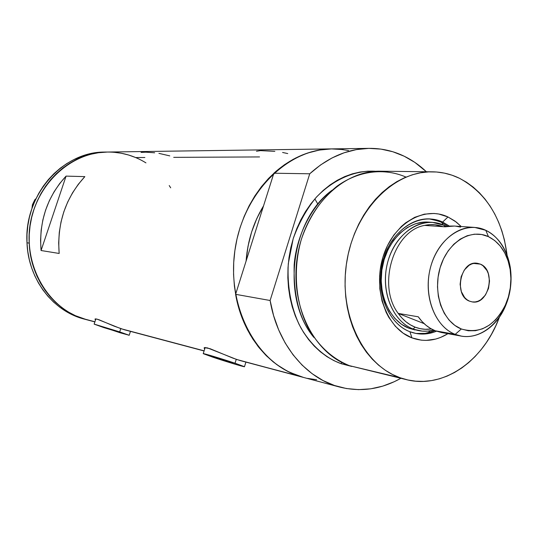 <?xml version="1.0" encoding="UTF-8"?>
<svg xmlns="http://www.w3.org/2000/svg" width="538" height="538" viewBox="0 0 538 538"><rect width="100%" height="100%" fill="white"/><g stroke="black" fill="none" stroke-linecap="round" stroke-linejoin="round"><path stroke-width="0.81" d="M219.282 358.94L232.443 362.894L219.282 358.94L215.254 357.467L218.865 358.402L232.443 362.894L219.282 358.94L219.403 358.564L219.282 358.94M108.4 328.839L118.979 332.047L108.4 328.839M120.761 328.637L119.698 331.906L129.181 335.295L103.868 327.608L94.15 324.132L119.698 331.906L120.761 328.637M236.256 359.337L235.039 363.224L244.481 366.687C245.395 367.434 225.92 361.576 212.987 357.232L203.23 353.661C202.14 352.867 221.945 358.812 235.039 363.224L236.256 359.337M126.807 330.372L204.124 350.83L121.097 328.745L96.981 319.101L95.051 319L95.515 319.969L94.977 319.142L95.697 318.873L98.871 319.7L114.244 326.189L124.17 329.7L204.077 350.971M242.914 361.274L298.482 375.921C255.96 362.081 226.464 306.236 235.019 249.598C243.189 192.893 287.312 148.952 331.738 148.892C310.877 149.329 291.583 157.439 273.862 173.223L309.727 173.787L270.116 300.5L273.593 315.604L278.65 329.848L285.18 342.988L293.049 354.804L302.094 365.094L312.148 373.715L323.022 380.548L334.508 385.497L346.418 388.537L358.55 389.64L370.695 388.826L382.679 386.15L394.314 381.684L400.837 378.315C381.153 389.357 360.749 392.269 339.619 387.051C305.981 378.544 277.393 344.374 270.116 300.5L235.59 294.32L246.088 261.098C247.628 240.849 253.445 222.443 263.539 205.879L259.41 213.169L255.113 222.402L251.589 232.1L248.872 242.14L246.996 252.423L246.088 261.098L235.59 294.32C242.752 336.284 270.634 369.108 303.472 377.427L236.72 359.492L207.466 347.898L204.447 347.588L204.09 348.025L204.716 348.974L204.09 348.025L204.447 347.588L210.022 348.685L232.941 358.14L240.103 360.554L303.298 377.38M154.675 152.792L145.818 152.18L141.077 152.415M169.773 155.886L158.912 153.357M274.844 151.36L260.473 150.627L256.465 151.245M287.743 153.572L282.591 152.462M173.707 157.358L259.551 156.935M113.659 152.234L121.184 153.216L128.542 154.991L135.663 157.547L144.877 157.499M107.324 152.046L104.903 152.079C62.966 151.312 23.887 195.2 26.987 242.786L29.22 243.129C26.113 195.341 65.327 151.272 107.378 152.046C71.009 152.214 36.167 184.144 30.168 225.187C23.86 266.175 47.801 307.319 82.563 318.496L94.917 321.785L86.645 319.72C55.374 311.926 30.437 279.74 29.22 243.129L26.987 242.786C28.211 279.249 53.067 311.307 84.251 319.081L86.557 319.693M66.066 176.114L84.849 176.619C65.468 197.917 56.907 223.532 59.167 253.459L41.07 250.52C38.83 221.535 47.169 196.733 66.066 176.114L84.849 176.619L78.279 184.326L72.529 192.833L67.694 202.026L63.834 211.777L61.016 221.945L59.288 232.382L58.669 242.934L59.167 253.459L41.07 250.52L66.066 176.114L41.07 250.52L40.572 240.325L41.164 230.103L42.845 219.995L45.582 210.156L49.341 200.721L54.056 191.817L59.657 183.579L66.066 176.114M303.58 377.461L289.726 372.35L281.307 367.689L273.317 361.973L265.846 355.248L258.98 347.568L252.799 339.007L247.372 329.646L242.766 319.579L239.04 308.906L236.243 297.743L234.407 286.203L233.559 274.42L233.714 262.524L234.871 250.634L237.016 238.899L240.13 227.439L244.171 216.39L249.087 205.859L254.824 195.966L261.32 186.814L268.489 178.502L276.243 171.104L284.508 164.689L293.19 159.315L302.181 155.031L311.394 151.864L320.729 149.826L331.805 148.892M339.391 149.167L348.537 150.512M316.653 379.734L307.494 378.382M86.732 319.74L75.401 315.685L68.521 312.087L61.998 307.729L55.898 302.659L50.29 296.909L45.232 290.54L40.787 283.62L37.001 276.202L33.921 268.368L31.574 260.204L30.007 251.784L29.22 243.21L29.24 234.561L30.054 225.94L31.661 217.433L34.049 209.134L37.176 201.125L41.016 193.498L45.528 186.33L50.653 179.699L56.335 173.66L62.516 168.286L69.126 163.619L76.093 159.699L83.35 156.565L90.808 154.245L98.393 152.745L107.439 152.046L98.467 152.731L90.875 154.224L83.417 156.545L76.161 159.665L69.194 163.579L62.576 168.239L56.389 173.613L50.7 179.638L45.569 186.269L41.056 193.431L37.209 201.051L34.069 209.053L31.681 217.352L30.067 225.859L29.24 234.481L29.22 243.129L29.994 251.703L31.56 260.123L33.894 268.294L36.967 276.129L40.747 283.553L45.192 290.48L50.242 296.855L55.844 302.612L61.944 307.689L68.46 312.047L75.34 315.658L86.732 319.74M314.851 198.899L317.4 203.337M235.039 363.224L215.341 356.943L203.243 353.674L235.57 364.367L244.487 366.701L235.039 363.224M119.698 331.906L94.177 324.111L120.162 332.793L129.086 335.228L119.698 331.906M31.937 208.522L32.421 204.716L33.309 204.783L32.421 204.716L34.856 199.699L35.952 198.717L34.856 199.699L35.468 199.746L34.856 199.699L32.421 204.716L31.937 208.522M331.67 148.892L107.378 152.046C121.299 151.965 134.15 155.576 145.946 162.873M169.221 185.543L170.694 187.823M135.724 157.573L128.609 155.011L121.252 153.229L113.726 152.241M104.957 152.079L96.013 152.765L88.447 154.251L81.009 156.558L73.78 159.672L66.826 163.565L60.236 168.206L54.069 173.559L48.393 179.564L43.282 186.161L38.783 193.297L34.95 200.889L31.823 208.858L29.442 217.117L27.835 225.59L27.014 234.178L26.987 242.786L27.761 251.333L29.321 259.713L31.648 267.85L34.714 275.658L38.487 283.049L42.919 289.948L47.956 296.297L53.538 302.033L59.617 307.09L66.12 311.435L72.973 315.033L84.338 319.108M432.283 219.302L440.635 221.932L447.885 226.29L440.635 221.932L442.639 222.066L447.972 216.962L438.779 214.03L433.998 213.458L424.287 214.164L414.704 217.318L405.632 222.84L401.402 226.431L393.782 235.113L387.542 245.503L382.955 257.177L380.218 269.673L379.586 276.061L379.815 288.792L382.027 301.024L386.109 312.262L388.799 317.359L395.329 326.263L403.157 333.183L411.94 337.871C424.179 342.249 436.183 340.85 447.946 333.681L440.461 337.487L435.753 339.048L426.143 340.399L421.335 340.164L411.94 337.871L409.916 331.731C418.705 334.992 427.555 334.824 436.473 331.213C429.754 333.964 422.969 334.717 416.103 333.486L409.916 331.731C389.404 324.044 376.439 295.012 381.671 266.814C386.701 238.569 408.739 217.386 430.272 218.946L442.639 222.066C420.797 211.683 392.639 228.401 383.655 258.603C374.327 288.671 387.165 323.338 409.916 331.731L411.94 337.871C386.862 328.718 372.639 290.419 382.955 257.177C392.901 223.788 423.991 205.435 447.972 216.962L442.639 222.066L429.27 218.899M415.033 329.962L408.9 328.234C389.552 320.951 377.373 293.573 382.35 267.036C387.125 240.459 407.918 220.56 428.228 222.093L432.505 222.376L444.025 225.294L444.596 226.78L444.025 225.294L446.466 226.525L444.025 225.294C423.372 215.516 396.822 231.367 388.349 259.894C379.559 288.281 391.63 321.031 413.097 329C419.815 331.549 426.668 331.912 433.662 330.083L427.428 331.146L422.209 331.119L408.9 328.234L401.395 324.206L394.717 318.274L389.156 310.661L384.939 301.65L382.249 291.609L381.207 280.93L381.859 270.056L384.186 259.43L388.086 249.491L393.399 240.647L399.889 233.236L407.286 227.554L415.296 223.808L423.588 222.12L430.36 222.308M341.711 362.35L341.139 363.701C328.624 359.108 313.526 349.021 301.045 328.14C292.168 311.415 286.848 288.798 288.307 263.573L293.176 238.737C298.967 222.786 306.673 208.959 316.29 197.271C336.573 176.329 359.054 170.069 375.914 171.299L367.884 171.171L360.097 172.025L352.35 173.835L344.703 176.599L337.252 180.304L330.07 184.917L323.23 190.398L316.815 196.7L310.89 203.767L305.523 211.528L300.782 219.901L296.714 228.798L293.365 238.132L290.782 247.796L288.987 257.689L288.005 267.702L287.843 277.729L288.502 287.662L289.975 297.393L292.242 306.808L295.275 315.819L299.034 324.333L303.479 332.255L308.55 339.512L314.192 346.028L320.339 351.751L326.929 356.633L333.89 360.621L341.139 363.701L341.711 362.35M332.06 190.237C312.827 204.702 296.593 234.124 294.158 264.884C293.412 296.848 299.982 321.025 313.862 337.407C280.944 298.429 290.634 220.022 332.06 190.237M432.33 171.817L380.211 171.205C342.753 170.304 305.026 207.554 297.427 256.243C289.491 304.864 313.634 353.466 349.458 365.679L406.721 379.72L400.064 377.737L349.458 365.679L400.064 377.737C363.177 365.073 338.341 313.681 346.714 262.067C354.737 210.392 393.877 170.855 432.431 171.817C441.913 171.972 450.931 174.13 459.499 178.293C486.372 193.001 502.236 218.616 507.085 255.133L504.436 239.968L501.873 230.876L498.625 222.174L494.725 213.929L490.192 206.236L485.068 199.154L479.385 192.752L473.198 187.103L466.547 182.268L459.499 178.293L452.108 175.233L444.442 173.128L436.567 172.005L428.557 171.891L420.494 172.806L412.458 174.749L404.522 177.708L396.782 181.676L389.31 186.619L382.188 192.496L375.504 199.255L369.317 206.827L363.715 215.146L358.745 224.124L354.481 233.667L350.964 243.674L348.241 254.037L346.331 264.642L345.275 275.375L345.066 286.115L345.719 296.747L347.212 307.158L349.532 317.232L352.652 326.862L356.526 335.947L361.112 344.394L366.351 352.121L372.182 359.054L378.544 365.134L385.363 370.299L392.558 374.509L400.064 377.737L407.791 379.962L415.666 381.18L423.608 381.388L431.55 380.595L439.405 378.826L447.105 376.102L454.583 372.471L461.779 367.965L468.625 362.646L475.061 356.56L481.039 349.767L486.513 342.336L491.436 334.34L495.774 325.846L499.425 317.104C483.77 360.467 443.877 389.055 406.721 379.72M343.305 149.604L331.374 148.898L319.323 150.062L307.346 153.115L295.638 158.031L284.407 164.762L273.862 173.223L309.727 173.787C327.965 157.284 347.763 148.811 369.135 148.367C381.455 148.259 393.15 150.875 404.213 156.228C412.263 160.156 419.653 165.327 426.378 171.75L414.885 162.422L404.213 156.228L392.854 151.756L380.978 149.113L368.772 148.374L356.418 149.584L344.132 152.772L332.107 157.91L320.574 164.944L309.727 173.787L270.116 300.5L235.59 294.32L239 308.772L243.943 322.417L250.325 335.006L258.011 346.344L266.841 356.23L276.66 364.529L287.265 371.119L298.482 375.921L303.654 377.474M351.778 366.452L341.139 363.701L351.778 366.452M273.862 173.223L263.539 205.879L273.862 173.223M246.088 261.098L263.539 205.879L246.088 261.098L247.984 246.404L251.589 232.1L256.814 218.489L263.539 205.879C253.445 222.443 247.628 240.849 246.088 261.098M447.972 216.962L456.392 222.147L461.2 226.511L454.933 221.044L447.972 216.962M428.416 332.8L429.781 330.883M442.902 224.803L442.041 222.611M349.458 365.679C332.276 358.712 318.395 345.914 307.81 327.286C295.275 301.757 292.8 268.987 301.367 239.289C309.054 217.049 320.937 199.349 337.023 186.188C358.698 170.64 384.166 167.648 406.002 177.076M415.128 333.291C421.839 334.3 428.456 333.419 434.98 330.655L425.228 333.378L416.486 333.473M442.639 222.066L449.472 226.108L442.639 222.066M414.892 329.935L408.9 328.234L413.097 329C393.715 321.697 381.516 294.192 386.506 267.534C391.301 240.829 412.148 220.836 432.505 222.376M441.321 332.491L435.329 330.789L430.541 328.449L426.056 325.302L421.933 321.394L418.268 316.788L398.228 313.419C376.835 285.685 393.661 230.513 424.637 225.402C430.951 224.01 437.071 224.433 442.989 226.666L434.96 224.756L429.808 224.655L424.637 225.402C393.661 230.513 376.835 285.685 398.228 313.419L401.866 317.938L405.948 321.771L410.393 324.858L415.134 327.165L420.091 328.644L425.175 329.29L431.409 328.947C425.847 329.787 420.42 329.189 415.134 327.165C408.524 324.542 402.888 319.962 398.228 313.419L424.146 323.634L398.228 313.419L418.268 316.788C422.962 323.466 428.651 328.133 435.329 330.789L455.202 334.367C436.204 327.091 424.327 299.498 429.324 272.739C434.132 245.933 454.677 225.859 474.63 227.419L485.794 230.304L488.437 236.653C500.004 242.551 507.226 253.411 510.118 269.242C511.934 281.28 510.495 292.921 505.801 304.158C494.94 326.028 480.111 334.306 461.328 328.987L455.202 334.367C473.736 342.034 495.861 329.175 505.364 306.31C510.643 293.674 512.257 280.587 510.219 267.05C506.978 249.242 498.834 236.996 485.794 230.304C505.101 239.195 515.404 268.126 509.251 294.387C503.312 320.715 481.846 339.861 461.194 336.075L455.202 334.367L435.329 330.789L441.268 332.477L461.194 336.075M480.367 264.138L473.521 263.425L480.367 264.138L482.916 265.664L486.984 270.567L488.356 273.748L489.533 280.977L488.504 288.449L485.424 295.046L480.743 299.787L478.013 301.219L475.155 301.939L472.277 301.919L469.499 301.159C453.44 295.591 460.434 260.419 476.998 263.237L480.367 264.138C496.413 270.19 488.887 305.254 472.216 301.912L469.499 301.159L466.917 299.679L464.644 297.534L461.335 291.609L460.111 284.279L461.16 276.687L464.321 270.015L469.089 265.295L471.853 263.902L474.731 263.237L477.603 263.317L480.367 264.138M415.134 327.165L413.097 329L415.134 327.165M454.482 226.054L450.306 226.047L445.081 226.814L424.637 225.402L445.081 226.814L454.428 226.054L474.63 227.419M460.595 227.097L455.504 226.142M488.437 236.653L481.577 234.494L474.415 234.178L467.206 235.731L460.252 239.114L453.816 244.225L448.167 250.863L443.547 258.771L440.138 267.648L438.093 277.124L437.488 286.821L438.356 296.33L440.649 305.281L444.274 313.311L449.069 320.097L454.832 325.389L461.328 328.987L468.302 330.776L475.471 330.702L482.559 328.799L489.311 325.154L495.471 319.922L500.824 313.311L505.169 305.571L508.37 296.989L510.3 287.884L510.905 278.583L510.152 269.417L508.06 260.722L504.711 252.82L500.212 246.007L494.725 240.547L488.437 236.653L485.794 230.304C465.585 220.56 439.526 236.525 431.146 265.147C422.451 293.64 434.179 326.431 455.202 334.367L461.328 328.987C442.761 321.885 432.471 292.854 440.138 267.648C447.535 242.322 470.515 228.078 488.437 236.653M130.499 331.247L129.181 335.295M245.913 362.108L244.481 366.687M86.645 319.72L94.876 321.912M205.18 347.501L203.236 353.627M95.872 318.886L94.15 324.118M331.738 148.892L369.115 148.367M303.472 377.427L339.438 387.004M505.364 306.31L505.801 304.158M510.219 267.05L510.118 269.242"/></g></svg>
